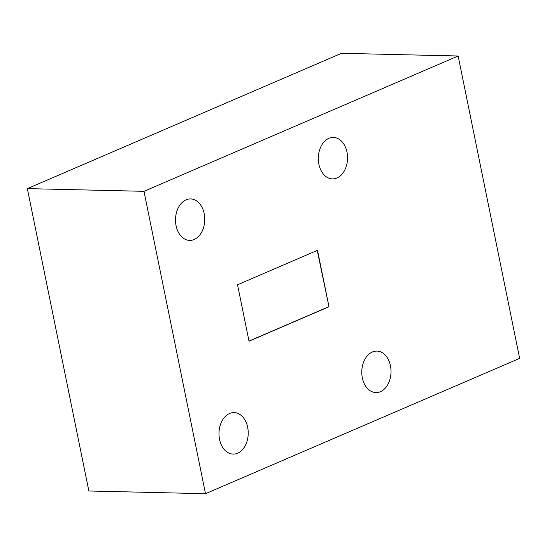 <?xml version="1.0" encoding="UTF-8"?>
<svg xmlns="http://www.w3.org/2000/svg" width="547" height="547" viewBox="0 0 547 547"><rect width="100%" height="100%" fill="white"/><g stroke="black" fill="none" stroke-linecap="round" stroke-linejoin="round"><path stroke-width="0.82" d="M186.096 199.833A20.745 14.619 -88.7 0 1 190.609 198.93A20.745 14.619 -88.7 0 1 204.646 216.783A20.745 14.619 -88.7 0 1 194.171 239.518A20.745 14.619 -88.7 0 1 189.652 240.413A20.745 14.619 -88.7 0 1 175.621 222.567A20.745 14.619 -88.7 0 1 186.096 199.833M229.569 413.511A20.745 14.619 -88.7 0 1 234.082 412.609A20.745 14.619 -88.7 0 1 248.119 430.462A20.745 14.619 -88.7 0 1 237.644 453.196A20.745 14.619 -88.7 0 1 233.125 454.092A20.745 14.619 -88.7 0 1 219.094 436.246A20.745 14.619 -88.7 0 1 229.569 413.511M328.891 138.323A20.745 14.619 -88.7 0 1 333.403 137.42A20.745 14.619 -88.7 0 1 347.441 155.273A20.745 14.619 -88.7 0 1 336.966 178.007A20.745 14.619 -88.7 0 1 332.446 178.903A20.745 14.619 -88.7 0 1 318.416 161.057A20.745 14.619 -88.7 0 1 328.891 138.323M372.363 352.001A20.745 14.619 -88.7 0 1 376.876 351.099A20.745 14.619 -88.7 0 1 390.914 368.952A20.745 14.619 -88.7 0 1 380.438 391.686A20.745 14.619 -88.7 0 1 375.919 392.582A20.745 14.619 -88.7 0 1 361.888 374.736A20.745 14.619 -88.7 0 1 372.363 352.001M143.984 191.32L458.133 55.999L519.65 358.374L205.501 493.695L143.984 191.32L27.35 188.626L341.499 53.305L458.133 55.999M237.542 284.761L317.506 250.314L328.993 306.758L249.022 341.205L237.542 284.761M27.35 188.626L88.867 491.001L205.501 493.695M317.233 250.43L328.993 306.758M328.692 306.751L249.001 341.075"/></g></svg>
